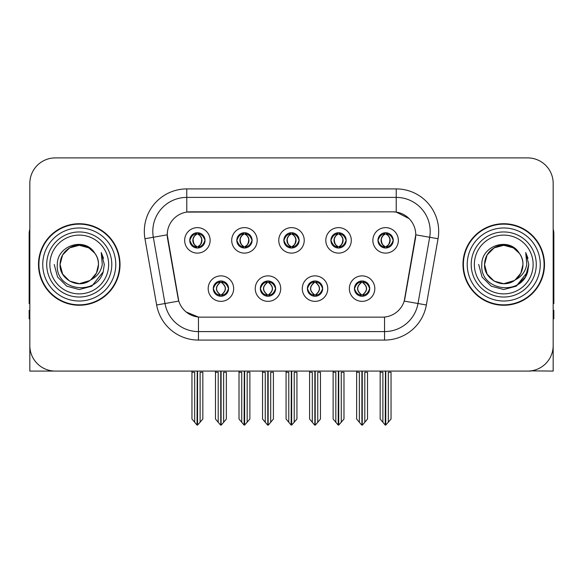 <?xml version="1.0" encoding="UTF-8"?>
<svg xmlns="http://www.w3.org/2000/svg" width="583" height="583" viewBox="0 0 583 583"><rect width="100%" height="100%" fill="white"/><g stroke="black" fill="none" stroke-linecap="round" stroke-linejoin="round"><path stroke-width="0.87" d="M283.855 240.371A7.645 7.645 0 0 0 291.5 248.015A7.645 7.645 0 0 0 299.145 240.371A7.645 7.645 0 0 0 291.5 232.726A7.645 7.645 0 0 0 283.855 240.371L283.928 240.371C285.51 244.641 287.492 246.696 289.882 246.543L289.365 247.709M278.761 240.371A12.739 12.739 0 0 0 291.5 253.109A12.739 12.739 0 0 0 304.239 240.371A12.739 12.739 0 0 0 291.5 227.632A12.739 12.739 0 0 0 278.761 240.371M307.379 288.614A7.645 7.645 0 0 0 315.024 296.259A7.645 7.645 0 0 0 322.669 288.614A7.645 7.645 0 0 0 315.024 280.97A7.645 7.645 0 0 0 307.379 288.614L307.452 288.614C308.903 292.724 310.885 294.787 313.414 294.787L314.317 294.787C309.26 290.669 309.26 286.552 314.317 282.434L313.414 282.434C310.936 282.383 308.946 284.446 307.452 288.614M302.286 288.614A12.739 12.739 0 0 0 315.024 301.353A12.739 12.739 0 0 0 327.763 288.614A12.739 12.739 0 0 0 315.024 275.876A12.739 12.739 0 0 0 302.286 288.614M330.911 240.371A7.645 7.645 0 0 0 338.548 248.015A7.645 7.645 0 0 0 346.193 240.371A7.645 7.645 0 0 0 338.548 232.726A7.645 7.645 0 0 0 330.911 240.371L330.976 240.371C332.565 244.641 334.547 246.696 336.93 246.543L336.413 247.709M325.81 240.371A12.739 12.739 0 0 0 338.548 253.109A12.739 12.739 0 0 0 351.294 240.371A12.739 12.739 0 0 0 338.548 227.632A12.739 12.739 0 0 0 325.81 240.371M377.959 240.371A7.645 7.645 0 0 0 385.603 248.015A7.645 7.645 0 0 0 393.248 240.371A7.645 7.645 0 0 0 385.603 232.726A7.645 7.645 0 0 0 377.959 240.371L378.032 240.371C379.613 244.641 381.595 246.696 383.986 246.543L383.468 247.709M372.865 240.371A12.739 12.739 0 0 0 385.603 253.109A12.739 12.739 0 0 0 398.342 240.371A12.739 12.739 0 0 0 385.603 227.632A12.739 12.739 0 0 0 372.865 240.371M236.807 240.371A7.645 7.645 0 0 0 244.452 248.015A7.645 7.645 0 0 0 252.089 240.371A7.645 7.645 0 0 0 244.452 232.726A7.645 7.645 0 0 0 236.807 240.371L236.873 240.371C238.462 244.641 240.444 246.696 242.834 246.543L242.309 247.709M231.706 240.371A12.739 12.739 0 0 0 244.452 253.109A12.739 12.739 0 0 0 257.19 240.371A12.739 12.739 0 0 0 244.452 227.632A12.739 12.739 0 0 0 231.706 240.371M189.752 240.371A7.645 7.645 0 0 0 197.397 248.015A7.645 7.645 0 0 0 205.041 240.371A7.645 7.645 0 0 0 197.397 232.726A7.645 7.645 0 0 0 189.752 240.371L189.825 240.371C191.406 244.641 193.388 246.696 195.779 246.543L195.261 247.709M184.658 240.371A12.739 12.739 0 0 0 197.397 253.109A12.739 12.739 0 0 0 210.135 240.371A12.739 12.739 0 0 0 197.397 227.632A12.739 12.739 0 0 0 184.658 240.371M213.276 288.614A7.645 7.645 0 0 0 220.921 296.259A7.645 7.645 0 0 0 228.565 288.614A7.645 7.645 0 0 0 220.921 280.97A7.645 7.645 0 0 0 213.276 288.614L213.349 288.614C214.799 292.724 216.781 294.787 219.31 294.787L220.214 294.787C215.156 290.669 215.156 286.552 220.214 282.434L219.31 282.434C216.832 282.383 214.843 284.446 213.349 288.614M208.182 288.614A12.739 12.739 0 0 0 220.921 301.353A12.739 12.739 0 0 0 233.659 288.614A12.739 12.739 0 0 0 220.921 275.876A12.739 12.739 0 0 0 208.182 288.614M260.331 288.614A7.645 7.645 0 0 0 267.976 296.259A7.645 7.645 0 0 0 275.621 288.614A7.645 7.645 0 0 0 267.976 280.97A7.645 7.645 0 0 0 260.331 288.614L260.404 288.614C261.847 292.724 263.837 294.787 266.358 294.787L267.262 294.787C262.204 290.669 262.204 286.552 267.262 282.434L266.358 282.434C263.88 282.383 261.898 284.446 260.404 288.614M255.237 288.614A12.739 12.739 0 0 0 267.976 301.353A12.739 12.739 0 0 0 280.714 288.614A12.739 12.739 0 0 0 267.976 275.876A12.739 12.739 0 0 0 255.237 288.614M354.435 288.614A7.645 7.645 0 0 0 362.079 296.259A7.645 7.645 0 0 0 369.724 288.614A7.645 7.645 0 0 0 362.079 280.97A7.645 7.645 0 0 0 354.435 288.614L354.5 288.614C355.951 292.724 357.94 294.787 360.462 294.787L361.365 294.787C356.308 290.669 356.308 286.552 361.365 282.434L360.462 282.434C357.984 282.383 355.994 284.446 354.5 288.614M349.341 288.614A12.739 12.739 0 0 0 362.079 301.353A12.739 12.739 0 0 0 374.818 288.614A12.739 12.739 0 0 0 362.079 275.876A12.739 12.739 0 0 0 349.341 288.614M167.248 234.767A22.934 22.934 0 0 0 167.598 238.746L178.077 298.197A22.934 22.934 0 0 0 200.661 317.152L382.339 317.152A22.934 22.934 0 0 0 404.923 298.197L415.402 238.746A22.934 22.934 0 0 0 392.825 211.833L190.175 211.833A22.934 22.934 0 0 0 167.248 234.767L167.503 231.371M530.916 370.875L553.172 371.079L553.172 183.383A25.477 25.477 0 0 0 527.688 157.906L55.312 157.906A25.477 25.477 0 0 0 29.828 183.383L29.828 371.079L106.434 371.079M476.566 371.079L530.916 371.079M38.493 264.493A40.766 40.766 0 0 0 79.259 305.259A40.766 40.766 0 0 0 120.025 264.493A40.766 40.766 0 0 0 79.259 223.726A40.766 40.766 0 0 0 38.493 264.493M462.975 264.493A40.766 40.766 0 0 0 503.741 305.259A40.766 40.766 0 0 0 544.507 264.493A40.766 40.766 0 0 0 503.741 223.726A40.766 40.766 0 0 0 462.975 264.493M186.779 188.907L396.221 188.907A42.464 42.464 0 0 1 438.037 238.746L426.355 304.989A42.464 42.464 0 0 1 384.54 340.078L198.46 340.078A42.464 42.464 0 0 1 156.645 304.989L144.963 238.746A42.464 42.464 0 0 1 186.779 188.907L186.779 197.397L396.221 197.397A33.974 33.974 0 0 1 429.678 237.266L417.996 303.517A33.974 33.974 0 0 1 384.54 331.589L198.46 331.589A33.974 33.974 0 0 1 165.004 303.517L153.322 237.266A33.974 33.974 0 0 1 186.779 197.397L186.779 212.088L392.825 211.833L396.221 212.088L409.033 218.552M382.339 317.152L200.661 317.152M198.46 340.078L198.46 317.043L186.225 312.029M438.037 238.746L415.752 234.811L404.216 301.083L426.355 304.989M156.645 304.989L178.784 301.083L167.248 234.811L153.322 237.266A33.974 33.974 0 0 1 152.812 231.371M404.923 298.197L404.784 298.919M178.216 298.919L178.077 298.197M527.688 157.906L55.312 157.906M29.828 183.383L29.828 345.602A25.477 25.477 0 0 0 55.312 371.079L527.688 371.079A25.477 25.477 0 0 0 553.172 345.602L553.172 183.383M363.391 296.142L362.786 294.787L363.69 294.787C366.168 294.845 368.157 292.783 369.651 288.6C368.194 284.489 366.204 282.434 363.69 282.434L364.215 281.276M363.391 281.086L362.786 282.434L363.69 282.434M361.62 294.787L361.62 294.787C356.432 290.669 356.432 286.552 361.62 282.434L361.62 282.434M362.786 282.434L362.786 282.434C367.844 286.552 367.844 290.669 362.786 294.787L362.539 294.787C367.727 290.669 367.727 286.552 362.539 282.434M356.643 371.079L356.643 372.267L359.361 372.267L359.361 422.274L361.73 425.094L362.422 425.094L367.516 419.031L367.516 372.267L364.798 372.267L364.798 422.274M362.247 371.079L362.247 425.094M361.905 425.094L361.905 371.079M356.643 372.267L356.643 419.031L359.361 422.274M380.167 371.079L380.167 372.267L382.885 372.267L382.885 422.274L385.254 425.094L385.436 371.079M385.771 371.079L385.771 425.094L391.04 419.031L391.04 372.267L388.322 372.267L388.322 422.274M380.167 372.267L380.167 419.031L382.885 422.274M384.284 247.899L384.889 246.543L383.986 246.543M384.284 232.843L384.889 234.198L383.986 234.198C381.522 234.155 379.54 236.21 378.032 240.371M393.248 240.371L393.175 240.371C391.703 236.261 389.721 234.206 387.221 234.198L386.318 234.198C388.744 235.496 390.027 237.551 390.173 240.371C390.027 243.191 388.744 245.246 386.318 246.543L387.221 246.543L387.739 247.709M393.175 240.371C391.645 244.569 389.663 246.624 387.221 246.543M384.889 246.543L385.144 246.543C382.652 245.246 381.333 243.191 381.187 240.371C381.333 237.551 382.652 235.496 385.144 234.198C383.337 234.927 382.054 236.603 381.297 239.219C381.508 243.351 382.791 245.793 385.144 246.543L384.889 246.543C382.463 245.246 381.18 243.191 381.034 240.371C381.18 237.551 382.463 235.496 384.889 234.198L384.889 234.198M386.063 246.543C388.555 245.246 389.874 243.191 390.02 240.371C389.874 237.551 388.555 235.496 386.063 234.198L386.063 234.198C387.87 234.927 389.153 236.603 389.91 239.219C389.699 243.351 388.416 245.793 386.055 246.543L386.697 247.935M316.343 296.142L315.738 294.787L316.642 294.787C319.12 294.845 321.109 292.783 322.596 288.6C321.138 284.489 319.156 282.434 316.642 282.434L317.159 281.276M316.343 281.086L315.738 282.434L316.642 282.434M314.565 294.787L314.565 294.787C309.201 290.669 309.201 286.552 314.572 282.434C309.376 286.552 309.376 290.669 314.565 294.787L313.938 296.179M314.317 282.434L313.712 281.086M315.738 282.434L315.738 282.434C320.796 286.552 320.796 290.669 315.738 294.787L315.483 294.787C320.672 290.669 320.672 286.552 315.483 282.434L316.117 281.05M315.738 294.787L315.483 294.787C320.854 290.669 320.854 286.552 315.476 282.434M309.588 371.079L309.588 372.267L312.306 372.267L312.306 422.274L314.674 425.094L315.374 425.094L320.461 419.031L320.461 372.267L317.742 372.267L317.742 422.274M315.199 371.079L315.199 425.094M314.856 425.094L314.856 371.079M309.588 372.267L309.588 419.031L312.306 422.274M269.288 296.142L268.683 294.787L269.586 294.787C272.072 294.845 274.054 292.783 275.548 288.6C274.09 284.489 272.108 282.434 269.586 282.434L270.111 281.276M269.288 281.086L268.683 282.434L269.586 282.434M267.517 294.787L267.517 294.787C262.146 290.669 262.146 286.552 267.524 282.434C262.328 286.552 262.328 290.669 267.517 294.787L266.883 296.179M267.262 282.434L266.657 281.086M268.683 282.434L268.683 282.434C273.74 286.552 273.74 290.669 268.683 294.787L268.435 294.787C273.624 290.669 273.624 286.552 268.435 282.434L269.062 281.05M268.683 294.787L268.435 294.787C273.799 290.669 273.799 286.552 268.428 282.434M262.539 371.079L262.539 372.267L265.258 372.267L265.258 422.274L267.626 425.094L268.326 425.094L273.412 419.031L273.412 372.267L270.694 372.267L270.694 422.274M268.144 371.079L268.144 425.094M267.801 425.094L267.801 371.079M262.539 372.267L262.539 419.031L265.258 422.274M222.24 296.142L221.635 294.787L222.538 294.787C225.016 294.845 227.006 292.783 228.5 288.6C227.042 284.489 225.053 282.434 222.538 282.434L223.056 281.276M222.24 281.086L221.635 282.434L222.538 282.434M220.461 294.787L220.461 294.787C215.273 290.669 215.273 286.552 220.461 282.434L220.461 282.434M221.635 282.434L221.635 282.434C226.692 286.552 226.692 290.669 221.635 294.787L221.38 294.787C226.568 290.669 226.568 286.552 221.38 282.434M215.484 371.079L215.484 372.267L218.202 372.267L218.202 422.274L220.578 425.094L221.27 425.094L226.357 419.031L226.357 372.267L223.639 372.267L223.639 422.274M221.095 371.079L221.095 425.094M220.753 425.094L220.753 371.079M215.484 372.267L215.484 419.031L218.202 422.274M333.119 371.079L333.119 372.267L335.837 372.267L335.837 422.274L338.206 425.094L338.38 371.079M338.723 371.079L338.723 425.094L343.985 419.031L343.985 372.267L341.266 372.267L341.266 422.274M333.119 372.267L333.119 419.031L335.837 422.274M337.236 247.899L337.841 246.543L336.93 246.543M337.236 232.843L337.841 234.198L336.93 234.198C334.474 234.155 332.485 236.21 330.976 240.371M346.193 240.371L346.127 240.371C344.655 236.261 342.666 234.206 340.166 234.198L339.262 234.198C341.689 235.496 342.979 237.551 343.117 240.371C342.979 243.191 341.689 245.246 339.262 246.543L340.166 246.543L340.691 247.709M346.127 240.371C344.597 244.569 342.607 246.624 340.166 246.543M337.841 246.543L338.089 246.543C335.597 245.246 334.285 243.191 334.132 240.371C334.285 237.551 335.597 235.496 338.089 234.198C336.282 234.927 334.999 236.603 334.248 239.219C334.46 243.351 335.742 245.793 338.096 246.543L337.841 246.543C335.414 245.246 334.125 243.191 333.986 240.371C334.125 237.551 335.414 235.496 337.841 234.198L337.841 234.198M339.014 246.543C341.5 245.246 342.819 243.191 342.964 240.371C342.819 237.551 341.5 235.496 339.014 234.198L339.014 234.198C340.815 234.927 342.104 236.603 342.855 239.219C342.644 243.351 341.361 245.793 339.007 246.543L339.641 247.935M286.064 371.079L286.064 372.267L288.782 372.267L288.782 422.274L291.15 425.094L291.332 371.079M291.668 371.079L291.668 425.094L296.936 419.031L296.936 372.267L294.218 372.267L294.218 422.274M286.064 372.267L286.064 419.031L288.782 422.274M290.181 247.899L290.786 246.543L289.882 246.543M290.181 232.843L290.786 234.198L289.882 234.198C287.419 234.155 285.437 236.21 283.928 240.371M299.145 240.371L299.072 240.371C297.6 236.261 295.617 234.206 293.118 234.198L292.214 234.198C294.641 235.496 295.924 237.551 296.069 240.371C295.924 243.191 294.641 245.246 292.214 246.543L293.118 246.543L293.635 247.709M299.072 240.371C297.541 244.569 295.559 246.624 293.118 246.543M290.786 234.198C288.359 235.496 287.076 237.551 286.931 240.371C287.076 243.191 288.359 245.246 290.786 246.543L291.041 246.543C288.549 245.246 287.23 243.191 287.084 240.371C287.23 237.551 288.549 235.496 291.041 234.198L291.041 234.198M291.959 234.198L291.959 234.198C294.451 235.496 295.77 237.551 295.916 240.371C295.77 243.191 294.451 245.246 291.959 246.543L291.959 246.543M239.015 371.079L239.015 372.267L241.734 372.267L241.734 422.274L244.102 425.094L244.277 371.079M244.62 371.079L244.62 425.094L249.881 419.031L249.881 372.267L247.163 372.267L247.163 422.274M239.015 372.267L239.015 419.031L241.734 422.274M243.133 247.899L243.738 246.543L242.834 246.543M243.133 232.843L243.738 234.198L242.834 234.198C240.371 234.155 238.381 236.21 236.873 240.371M252.089 240.371L252.024 240.371C250.552 236.261 248.562 234.206 246.07 234.198L245.159 234.198C247.586 235.496 248.875 237.551 249.014 240.371C248.875 243.191 247.586 245.246 245.159 246.543L246.07 246.543L246.587 247.709M252.024 240.371C250.493 244.569 248.504 246.624 246.07 246.543M243.738 246.543L243.986 246.543C241.5 245.246 240.181 243.191 240.036 240.371C240.181 237.551 241.5 235.496 243.986 234.198C242.185 234.927 240.896 236.603 240.145 239.219C240.356 243.351 241.639 245.793 243.993 246.543L243.738 246.543C241.311 245.246 240.021 243.191 239.883 240.371C240.021 237.551 241.311 235.496 243.738 234.198L243.738 234.198M244.911 246.543C247.403 245.246 248.715 243.191 248.868 240.371C248.715 237.551 247.403 235.496 244.911 234.198L244.911 234.198C246.718 234.927 248.001 236.603 248.752 239.219C248.54 243.351 247.258 245.793 244.904 246.543L245.538 247.935M191.96 371.079L191.96 372.267L194.678 372.267L194.678 422.274L197.047 425.094L197.229 371.079M197.564 371.079L197.564 425.094L202.833 419.031L202.833 372.267L200.115 372.267L200.115 422.274M191.96 372.267L191.96 419.031L194.678 422.274M196.077 247.899L196.682 246.543L195.779 246.543M196.077 232.843L196.682 234.198L195.779 234.198C193.316 234.155 191.333 236.21 189.825 240.371M205.041 240.371L204.968 240.371C203.496 236.261 201.514 234.206 199.014 234.198L198.111 234.198C200.537 235.496 201.82 237.551 201.966 240.371C201.82 243.191 200.537 245.246 198.111 246.543L199.014 246.543L199.532 247.709M204.968 240.371C203.438 244.569 201.456 246.624 199.014 246.543M196.682 246.543L196.937 246.543C194.445 245.246 193.126 243.191 192.98 240.371C193.126 237.551 194.445 235.496 196.937 234.198C195.13 234.927 193.847 236.603 193.09 239.219C193.301 243.351 194.584 245.793 196.945 246.543L196.682 246.543C194.256 245.246 192.973 243.191 192.827 240.371C192.973 237.551 194.256 235.496 196.682 234.198L196.682 234.198M197.856 246.543C200.348 245.246 201.667 243.191 201.813 240.371C201.667 237.551 200.348 235.496 197.856 234.198L197.856 234.198C199.663 234.927 200.946 236.603 201.703 239.219C201.492 243.351 200.209 245.793 197.856 246.543L198.49 247.935M29.828 318.85L29.15 318.85L29.15 310.353L29.828 310.353M29.828 303.517A16.987 16.987 0 0 0 29.15 303.561L29.15 233.914A16.987 16.987 0 0 1 29.828 229.163M553.172 310.353L553.85 310.353L553.85 318.85L553.172 318.85M553.172 229.163A16.987 16.987 0 0 1 553.85 233.914L553.85 303.561A16.987 16.987 0 0 0 553.172 303.517M108.649 264.493A29.39 29.39 0 0 1 79.259 293.883A29.39 29.39 0 0 1 49.868 264.493A29.39 29.39 0 0 1 79.259 235.102A29.39 29.39 0 0 1 108.649 264.493M89.731 280.583L79.259 283.695L69.661 281.123L62.629 274.09L60.056 264.493C60.319 257.249 63.518 251.71 69.661 247.862C81.627 240.203 99.11 250.296 98.461 264.493C98.199 271.729 95 277.275 88.856 281.123C76.89 288.782 59.408 278.689 60.056 264.493C60.319 257.249 63.518 251.71 69.661 247.862C81.627 240.203 99.11 250.296 98.461 264.493L96.435 273.077L90.686 279.92A19.203 19.203 0 0 0 94.818 253.241C84.943 236.421 56.908 245.487 57.323 264.493C55.101 290.83 96.435 296.74 103.206 271.809L104.299 264.493L101.245 252.519L102.273 264.493C100.968 271.554 97.106 276.692 90.7 279.913L88.856 281.123L79.259 283.695L69.661 281.123L62.629 274.09L60.056 264.493L62.629 254.895L69.661 247.862M38.915 264.493A40.344 40.344 0 0 1 79.259 224.149A40.344 40.344 0 0 1 119.602 264.493A40.344 40.344 0 0 1 79.259 304.836A40.344 40.344 0 0 1 38.915 264.493M98.461 264.493C98.199 271.729 95 277.275 88.856 281.123C76.89 288.782 59.408 278.689 60.056 264.493L62.629 254.895L69.661 247.862L79.259 245.29L88.856 247.862L94.818 253.241M90.7 279.913C79.15 289.503 59.247 279.709 60.056 264.493C60.792 254.56 65.908 248.285 75.404 245.683M101.245 252.519L103.512 258.269M103.206 271.809L91.779 286.173L79.259 289.532L66.739 286.173L57.579 277.012L54.219 264.493M533.132 264.493A29.39 29.39 0 0 1 503.741 293.883A29.39 29.39 0 0 1 474.351 264.493A29.39 29.39 0 0 1 503.741 235.102A29.39 29.39 0 0 1 533.132 264.493M514.213 280.583L503.741 283.695L494.144 281.123L487.111 274.09L484.539 264.493C484.801 257.249 488 251.71 494.144 247.862C506.11 240.203 523.592 250.296 522.944 264.493C522.681 271.729 519.482 277.275 513.339 281.123C501.373 288.782 483.89 278.689 484.539 264.493C483.73 279.709 503.632 289.503 515.183 279.913A19.203 19.203 0 0 0 519.3 253.241C509.425 236.421 481.39 245.487 481.806 264.493C479.583 290.83 520.918 296.74 527.688 271.809L528.781 264.493L525.728 252.519L526.755 264.493C525.451 271.554 521.588 276.692 515.183 279.913L513.339 281.123L503.741 283.695L494.144 281.123L487.111 274.09L484.539 264.493L487.111 254.895L494.144 247.862M463.398 264.493A40.344 40.344 0 0 1 503.741 224.149A40.344 40.344 0 0 1 544.085 264.493A40.344 40.344 0 0 1 503.741 304.836A40.344 40.344 0 0 1 463.398 264.493M522.944 264.493C522.681 271.729 519.482 277.275 513.339 281.123C501.373 288.782 483.89 278.689 484.539 264.493C484.801 257.249 488 251.71 494.144 247.862C506.11 240.203 523.592 250.296 522.944 264.493L520.867 273.165L515.008 280.037M499.886 245.683C490.39 248.285 485.275 254.56 484.539 264.493L487.111 254.895L494.144 247.862L503.741 245.29L513.339 247.862L519.3 253.241M525.728 252.519L527.994 258.276M527.688 271.809L516.261 286.173L503.741 289.532L491.221 286.173L482.061 277.012L478.701 264.493L482.061 277.012L491.221 286.173L503.741 289.532L516.261 286.173L525.421 277.012L528.781 264.493M396.221 188.907L396.221 212.088M384.54 317.043L384.54 340.078M144.963 238.746L153.322 237.266M360.462 294.787L359.944 295.953M360.76 296.142L361.365 294.787M360.462 282.434L359.944 281.276M360.76 281.086L361.365 282.434M363.69 294.787L364.215 295.953M383.986 234.198L383.468 233.032M387.221 234.198L387.739 233.032M386.923 232.843L386.318 234.198M386.923 247.899L386.318 246.543M313.414 294.787L312.889 295.953M313.712 296.142L314.317 294.787M313.414 282.434L312.889 281.276M316.642 294.787L317.159 295.953M266.358 294.787L265.841 295.953M266.657 296.142L267.262 294.787M266.358 282.434L265.841 281.276M269.586 294.787L270.111 295.953M219.31 294.787L218.785 295.953M219.609 296.142L220.214 294.787M219.31 282.434L218.785 281.276M219.609 281.086L220.214 282.434M222.538 294.787L223.056 295.953M336.93 234.198L336.413 233.032M340.166 234.198L340.691 233.032M339.867 232.843L339.262 234.198M339.867 247.899L339.262 246.543M289.882 234.198L289.365 233.032M293.118 234.198L293.635 233.032M292.819 232.843L292.214 234.198M292.819 247.899L292.214 246.543M242.834 234.198L242.309 233.032M246.07 234.198L246.587 233.032M245.764 232.843L245.159 234.198M245.764 247.899L245.159 246.543M195.779 234.198L195.261 233.032M199.014 234.198L199.532 233.032M198.716 232.843L198.111 234.198M198.716 247.899L198.111 246.543M111.798 264.493A32.539 32.539 0 0 1 79.259 297.031A32.539 32.539 0 0 1 46.72 264.493A32.539 32.539 0 0 1 79.259 231.954A32.539 32.539 0 0 1 111.798 264.493M42.741 264.493A36.518 36.518 0 0 1 79.259 227.975A36.518 36.518 0 0 1 115.777 264.493A36.518 36.518 0 0 1 79.259 301.01A36.518 36.518 0 0 1 42.741 264.493M536.28 264.493A32.539 32.539 0 0 1 503.741 297.031A32.539 32.539 0 0 1 471.202 264.493A32.539 32.539 0 0 1 503.741 231.954A32.539 32.539 0 0 1 536.28 264.493M467.223 264.493A36.518 36.518 0 0 1 503.741 227.975A36.518 36.518 0 0 1 540.259 264.493A36.518 36.518 0 0 1 503.741 301.01A36.518 36.518 0 0 1 467.223 264.493M360.986 296.179L361.628 294.787C356.249 290.669 356.249 286.552 361.628 282.434L360.986 281.05M363.165 281.05L362.531 282.434C367.902 286.552 367.902 290.669 362.531 294.787L363.165 296.179M384.51 247.935L385.144 246.543M384.51 232.806L385.144 234.198M386.697 232.806L386.055 234.198M313.938 281.05L314.572 282.434M316.117 296.179L315.476 294.787M266.883 281.05L267.524 282.434M269.062 296.179L268.428 294.787M219.835 296.179L220.469 294.787C215.098 290.669 215.098 286.552 220.469 282.434L219.835 281.05M222.014 281.05L221.372 282.434C226.751 286.552 226.751 290.669 221.372 294.787L222.014 296.179M337.462 247.935L338.096 246.543M337.462 232.806L338.096 234.198M339.641 232.806L339.007 234.198M290.407 247.935L291.048 246.543C288.687 245.793 287.404 243.351 287.193 239.219C287.951 236.603 289.234 234.927 291.048 234.198L290.407 232.806M292.593 232.806L291.952 234.198C293.766 234.927 295.049 236.603 295.807 239.219C295.596 243.351 294.313 245.793 291.952 246.543L292.593 247.935M243.359 247.935L243.993 246.543M243.359 232.806L243.993 234.198M245.538 232.806L244.904 234.198M196.303 247.935L196.945 246.543M196.303 232.806L196.945 234.198M198.49 232.806L197.856 234.198"/></g></svg>
